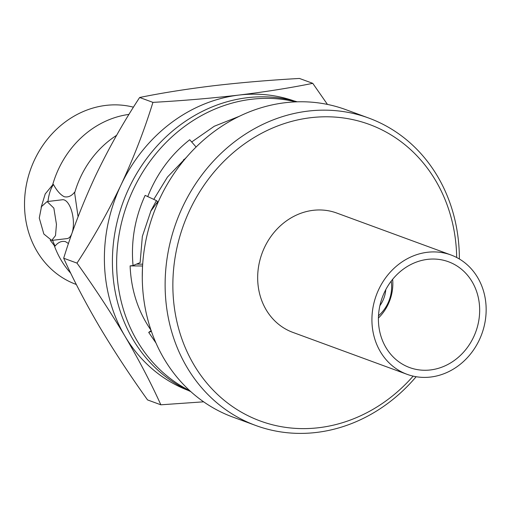 <?xml version="1.0" encoding="UTF-8"?>
<svg xmlns="http://www.w3.org/2000/svg" width="511" height="511" viewBox="0 0 511 511"><rect width="100%" height="100%" fill="white"/><g stroke="black" fill="none" stroke-linecap="round" stroke-linejoin="round"><path stroke-width="0.77" d="M297.236 101.817A154.616 136.641 110.2 0 0 247.343 97.71A154.616 136.641 110.2 0 0 115.492 229.465A154.616 136.641 110.2 0 0 190.82 391.63M189.824 390.723A154.616 136.641 -69.8 0 1 120.372 227.829A154.616 136.641 -69.8 0 1 251.572 99.262A154.616 136.641 -69.8 0 1 295.882 101.868M150.668 211.343L157.72 201.711L156.43 200.606L151.045 210.545L142.345 236.395L140.123 262.628L133.052 265.548L130.107 265.892C131.129 290.229 138.168 311.767 151.218 330.502M156.43 200.606L145.124 195.374C134.853 217.986 130.829 241.377 133.052 265.548M196.103 147.002L189.722 139.739C170.91 154.578 156.909 173.555 147.711 196.678M239.205 116.348L214.294 126.243L191.689 141.981M151.128 330.572L148.707 332.412L155.996 343.028M185.301 158.672L183.538 159.745M186.675 157.069L167.467 177.049L153.779 199.379M151.384 331.3L148.707 332.412M142.575 265.988L130.107 265.892M136.558 264.098L142.69 264.181M142.499 266.065L142.275 277.16M116.61 135.319A93.251 82.412 -69.8 0 0 74.638 192.973L74.549 192.245C71.502 196.064 68.059 197.553 64.233 196.722C60.381 194.742 56.798 190.673 53.476 184.509L52.639 184.893A93.251 82.412 -69.8 0 1 128.976 114.407M70.773 273.251A93.251 82.412 -69.8 0 1 54.223 245.446L55.086 246.085C58.12 242.271 61.563 240.777 65.408 241.601L68.48 243.53M160.85 404.808L147.558 399.928C129.992 375.374 113.998 351.019 99.575 326.861C85.439 302.761 73.475 279.881 63.683 258.227C72.211 230.563 82.852 203.033 95.614 175.637C108.722 148.299 123.4 122.244 139.637 97.492C161.661 92.996 186.285 89.08 213.502 85.752C240.719 82.584 269.367 80.15 299.459 78.451L312.758 83.331C290.427 87.879 265.803 91.795 238.893 95.072C211.318 98.272 182.663 100.705 152.93 102.372C144.409 130.037 133.761 157.567 121.005 184.963C107.891 212.301 93.219 238.356 76.982 263.108C94.548 287.667 110.542 312.023 124.965 336.181C139.101 360.281 151.064 383.154 160.85 404.808L203.646 401.818M385.767 289.673A28.246 24.962 -69.8 0 1 379.884 305.699M430.671 377.035A63.581 56.191 -69.8 0 1 407.12 374.339A63.581 56.191 -69.8 0 1 372.87 308.229A63.581 56.191 -69.8 0 1 427.407 252.281A63.581 56.191 -69.8 0 1 450.951 254.97A63.581 56.191 -69.8 0 1 485.207 321.08A63.581 56.191 -69.8 0 1 430.671 377.035M450.951 254.97L336.698 213.023A63.581 56.191 110.2 0 0 313.154 210.328A63.581 56.191 110.2 0 0 258.617 266.282A63.581 56.191 110.2 0 0 292.873 332.393L407.12 374.339M427.592 259.364A56.357 49.803 -69.8 0 1 448.46 261.753A56.357 49.803 -69.8 0 1 478.826 320.352A56.357 49.803 -69.8 0 1 430.486 369.945A56.357 49.803 -69.8 0 1 409.611 367.556A56.357 49.803 -69.8 0 1 379.251 308.963A56.357 49.803 -69.8 0 1 427.592 259.364M74.638 192.973L78.081 216.773M54.223 245.446L50.263 240.266M52.588 240.311A39.494 16.857 -96.8 0 0 55.086 246.085M76.343 284.493L76.145 284.423A93.251 82.412 -69.8 0 1 25.908 187.46A93.251 82.412 -69.8 0 1 105.892 105.4A93.251 82.412 -69.8 0 1 133.46 107.182M41.142 207.364L45.224 193.931L52.639 184.893M51.726 240.413L67.133 238.58A19.559 8.348 -96.8 0 0 73.405 222.317A19.559 8.348 -96.8 0 0 62.502 199.744L47.101 201.577L41.506 206.591L39.27 218.031L43.844 234.019L51.726 240.413L55.501 235.597L56.453 224.335L53.853 208.124L47.101 201.577M413.137 376.128A157.988 139.624 -69.8 0 1 318.845 427.707A157.988 139.624 -69.8 0 1 172.916 289.603A157.988 139.624 -69.8 0 1 310.726 117.702A157.988 139.624 -69.8 0 1 456.693 257.499M416.146 376.722A163.769 144.734 -69.8 0 1 316.456 432.447A163.769 144.734 -69.8 0 1 255.8 425.503A163.769 144.734 -69.8 0 1 167.57 255.219A163.769 144.734 -69.8 0 1 308.037 111.104A163.769 144.734 -69.8 0 1 368.693 118.041A163.769 144.734 -69.8 0 1 459.37 258.994M255.8 425.503L232.952 417.117A163.769 144.734 -69.8 0 1 144.722 246.832A163.769 144.734 -69.8 0 1 285.189 102.711A163.769 144.734 -69.8 0 1 345.845 109.654L368.693 118.041M157.458 203.691L156.436 203.321M53.476 184.509A39.494 16.857 -96.8 0 0 47.964 201.475M391.209 281.127A34.678 30.647 -69.8 0 1 378.504 315.741M392.633 279.325A43.352 38.312 -69.8 0 1 378.421 318.034M138.206 264.123A113.672 100.463 -69.8 0 1 138.149 263.44M187.914 390.302A154.137 136.22 -69.8 0 1 124.965 336.181A154.137 136.22 -69.8 0 1 121.005 184.963A154.137 136.22 -69.8 0 1 238.893 95.072A154.137 136.22 -69.8 0 1 294.157 100.954M327.449 104.416L312.758 83.331M152.93 102.372L139.637 97.492M76.982 263.108L63.683 258.227"/></g></svg>
